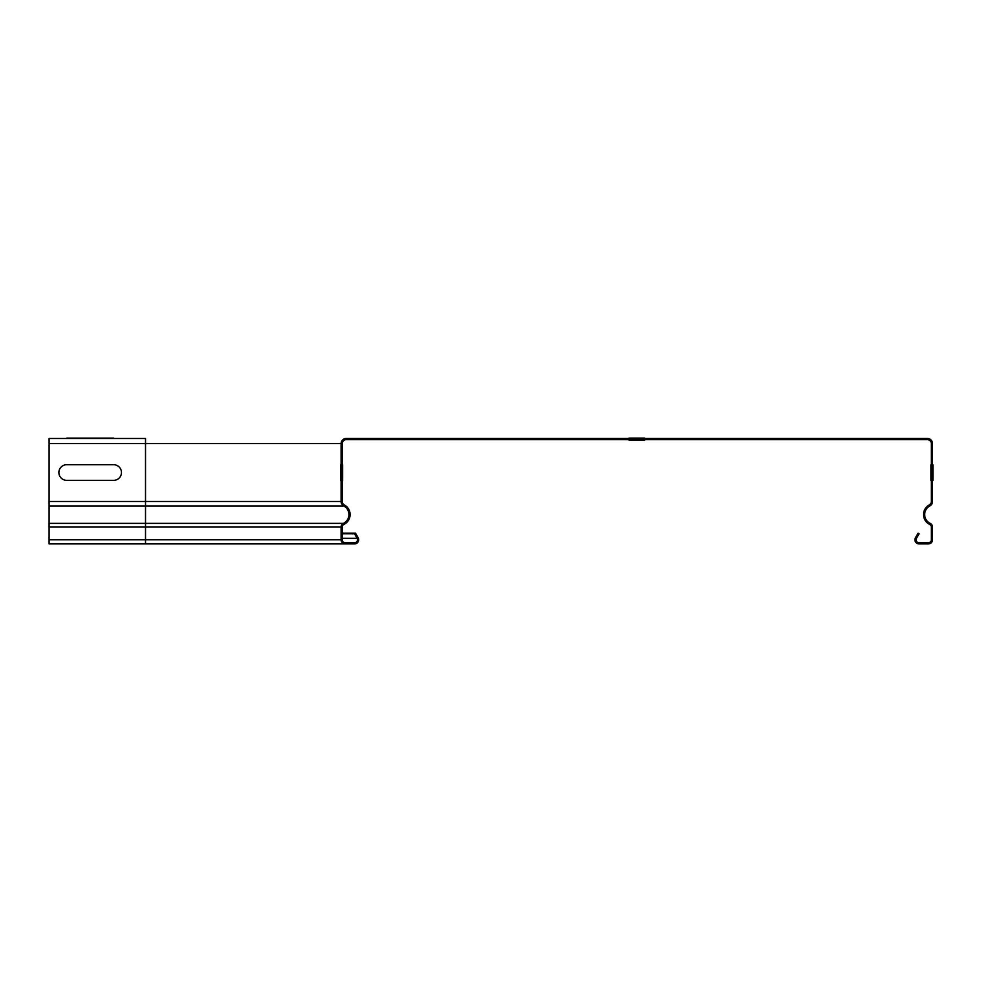<?xml version="1.0" encoding="UTF-8"?>
<svg xmlns="http://www.w3.org/2000/svg" width="982" height="982" viewBox="0 0 982 982"><rect width="100%" height="100%" fill="white"/><g stroke="black" fill="none" stroke-linecap="round" stroke-linejoin="round"><path stroke-width="1.47" d="M930.948 480.345L930.948 464.707L930.948 480.345M644.622 440.059L628.983 440.059L644.622 440.059M932.9 480.345L932.9 464.707L932.9 480.345M644.622 438.095L628.983 438.095L644.622 438.095M342.657 480.345L342.657 464.707L342.657 480.345M66.702 464.707L113.642 464.707A7.819 7.819 0 0 1 121.461 472.526A7.819 7.819 0 0 1 113.642 480.345L66.702 480.345A7.819 7.819 0 0 1 58.883 472.526A7.819 7.819 0 0 1 66.702 464.707M66.702 438.095L113.642 438.095C123.683 438.095 123.683 438.095 113.642 438.095L66.702 438.095C56.649 438.095 56.649 438.095 66.702 438.095M340.705 480.345L340.705 464.707L340.705 480.345M343.774 505.951L145.52 505.951L145.52 443.569L49.1 443.569L49.1 438.488L145.52 438.488L145.52 443.569L342.264 443.569A3.916 3.916 0 0 1 346.18 439.666A3.916 3.916 0 0 0 342.264 443.569A3.916 3.916 0 0 1 346.18 439.666L927.425 439.666A3.916 3.916 0 0 1 931.341 443.569L931.341 501.471A3.916 3.916 0 0 1 929.279 504.92A10.949 10.949 0 0 0 929.684 524.425A2.934 2.934 0 0 1 931.341 527.064L931.341 539.793A2.934 2.934 0 0 1 928.407 542.727L919.017 542.727A2.934 2.934 0 0 1 916.476 538.332L919.127 533.729L918.109 533.152L915.457 537.743A4.112 4.112 0 0 0 919.017 543.905L928.407 543.905A4.112 4.112 0 0 0 932.507 539.793L932.507 527.064A4.112 4.112 0 0 0 930.199 523.369A9.783 9.783 0 0 1 929.831 505.951A5.082 5.082 0 0 0 932.507 501.471L932.507 443.569A5.082 5.082 0 0 0 927.425 438.488L346.18 438.488A5.082 5.082 0 0 0 341.098 443.569L341.098 501.471A5.082 5.082 0 0 0 343.774 505.951A9.783 9.783 0 0 1 343.405 523.369A4.112 4.112 0 0 0 341.098 527.064L341.098 539.793A4.112 4.112 0 0 0 345.198 543.905L354.588 543.905A4.112 4.112 0 0 0 358.148 537.743L355.496 533.152L358.148 537.743L356.785 537.743M49.1 443.569L49.1 505.951L145.52 505.951L145.52 543.905L345.198 543.905M342.055 524.425L343.921 524.425A2.934 2.934 0 0 0 342.264 527.064A2.934 2.934 0 0 1 343.921 524.425A10.949 10.949 0 0 0 344.326 504.92A3.916 3.916 0 0 1 342.264 501.471A3.916 3.916 0 0 0 344.326 504.92A3.916 3.916 0 0 1 342.264 501.471L342.264 443.569M342.264 533.152L355.496 533.152L354.477 533.729L357.129 538.332A2.934 2.934 0 0 1 354.588 542.727L345.198 542.727A2.934 2.934 0 0 1 342.264 539.793L342.264 527.064A2.934 2.934 0 0 1 343.921 524.425M342.264 533.729L354.477 533.729M145.52 543.905L49.1 543.905L49.1 505.951M49.1 501.471L342.264 501.471M49.1 527.064L342.264 527.064M342.436 504.92L344.326 504.92M49.1 523.369L343.405 523.369M49.1 539.793L341.098 539.793M342.264 538.332L357.129 538.332"/></g></svg>
